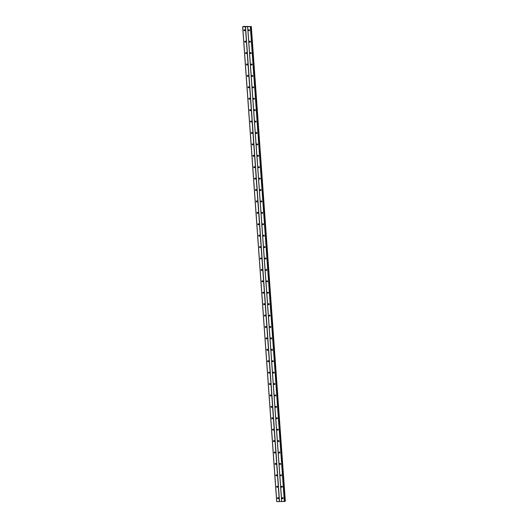 <?xml version="1.0" encoding="UTF-8"?>
<svg xmlns="http://www.w3.org/2000/svg" width="528" height="528" viewBox="0 0 528 528"><rect width="100%" height="100%" fill="white"/><g stroke="black" fill="none" stroke-linecap="round" stroke-linejoin="round"><path stroke-width="0.79" d="M282.157 498.168A0.521 0.469 67 0 1 282.427 497.686A0.521 0.469 67 0 1 283.107 498.168A0.521 0.469 67 0 1 282.836 498.65A0.521 0.469 67 0 1 282.157 498.168M283.061 498.432A0.521 0.469 67 0 1 282.737 497.68M281.338 486.757A0.521 0.469 67 0 1 282.289 486.757A0.521 0.469 67 0 1 282.018 487.238A0.521 0.469 67 0 1 281.338 486.757M282.242 487.021A0.521 0.469 67 0 1 281.919 486.268M280.52 475.345A0.521 0.469 67 0 1 281.47 475.345A0.521 0.469 67 0 1 280.52 475.345M281.424 475.609A0.521 0.469 67 0 1 281.101 474.85M279.701 463.934A0.521 0.469 67 0 1 279.979 463.452A0.521 0.469 67 0 1 280.381 464.409A0.521 0.469 67 0 1 279.701 463.934M280.606 464.198A0.521 0.469 67 0 1 280.282 463.439M278.883 452.522A0.521 0.469 67 0 1 279.84 452.516A0.521 0.469 67 0 1 278.883 452.522M279.787 452.786A0.521 0.469 67 0 1 279.464 452.027M278.065 441.104A0.521 0.469 67 0 1 279.022 441.104A0.521 0.469 67 0 1 278.744 441.586A0.521 0.469 67 0 1 278.065 441.104M278.969 441.375A0.521 0.469 67 0 1 278.652 440.616M277.253 429.693A0.521 0.469 67 0 1 277.523 429.211A0.521 0.469 67 0 1 278.203 429.693A0.521 0.469 67 0 1 277.253 429.693M278.15 429.957A0.521 0.469 67 0 1 277.834 429.205M276.434 418.282A0.521 0.469 67 0 1 276.705 417.8A0.521 0.469 67 0 1 277.385 418.282A0.521 0.469 67 0 1 276.434 418.282M277.332 418.546A0.521 0.469 67 0 1 277.015 417.793M275.616 406.87A0.521 0.469 67 0 1 275.887 406.388A0.521 0.469 67 0 1 276.566 406.87A0.521 0.469 67 0 1 276.296 407.352A0.521 0.469 67 0 1 275.616 406.87M276.514 407.134A0.521 0.469 67 0 1 276.197 406.375M274.798 395.459A0.521 0.469 67 0 1 275.068 394.977A0.521 0.469 67 0 1 275.477 395.934A0.521 0.469 67 0 1 274.798 395.459M275.695 395.723A0.521 0.469 67 0 1 275.378 394.964M273.979 384.047A0.521 0.469 67 0 1 274.93 384.041A0.521 0.469 67 0 1 273.979 384.047M274.877 384.311A0.521 0.469 67 0 1 274.56 383.552M273.161 372.629A0.521 0.469 67 0 1 274.111 372.629A0.521 0.469 67 0 1 273.841 373.111A0.521 0.469 67 0 1 273.161 372.629M274.058 372.9A0.521 0.469 67 0 1 273.742 372.141M272.342 361.218A0.521 0.469 67 0 1 273.293 361.218A0.521 0.469 67 0 1 273.022 361.7A0.521 0.469 67 0 1 272.342 361.218M273.24 361.489A0.521 0.469 67 0 1 272.923 360.73M271.524 349.807A0.521 0.469 67 0 1 271.795 349.325A0.521 0.469 67 0 1 272.474 349.807A0.521 0.469 67 0 1 272.204 350.288A0.521 0.469 67 0 1 271.524 349.807M272.428 350.071A0.521 0.469 67 0 1 272.105 349.318M270.706 338.395A0.521 0.469 67 0 1 270.976 337.913A0.521 0.469 67 0 1 271.656 338.395A0.521 0.469 67 0 1 271.385 338.877A0.521 0.469 67 0 1 270.706 338.395M271.61 338.659A0.521 0.469 67 0 1 271.286 337.907M269.887 326.984A0.521 0.469 67 0 1 270.158 326.502A0.521 0.469 67 0 1 270.567 327.459A0.521 0.469 67 0 1 269.887 326.984M270.791 327.248A0.521 0.469 67 0 1 270.468 326.489M269.069 315.572A0.521 0.469 67 0 1 269.339 315.091A0.521 0.469 67 0 1 269.749 316.048A0.521 0.469 67 0 1 269.069 315.572M269.973 315.836A0.521 0.469 67 0 1 269.65 315.077M268.25 304.161A0.521 0.469 67 0 1 269.201 304.154A0.521 0.469 67 0 1 268.25 304.161M269.155 304.425A0.521 0.469 67 0 1 268.831 303.666M267.432 292.743A0.521 0.469 67 0 1 268.382 292.743A0.521 0.469 67 0 1 268.112 293.225A0.521 0.469 67 0 1 267.432 292.743M268.336 293.014A0.521 0.469 67 0 1 268.013 292.255M266.614 281.332A0.521 0.469 67 0 1 267.564 281.332A0.521 0.469 67 0 1 267.293 281.813A0.521 0.469 67 0 1 266.614 281.332M267.518 281.596A0.521 0.469 67 0 1 267.194 280.843M265.795 269.92A0.521 0.469 67 0 1 266.746 269.92A0.521 0.469 67 0 1 266.475 270.402A0.521 0.469 67 0 1 265.795 269.92M266.699 270.184A0.521 0.469 67 0 1 266.376 269.432M264.977 258.509A0.521 0.469 67 0 1 265.254 258.027A0.521 0.469 67 0 1 265.934 258.509A0.521 0.469 67 0 1 265.657 258.991A0.521 0.469 67 0 1 264.977 258.509M265.881 258.773A0.521 0.469 67 0 1 265.558 258.014M264.158 247.097A0.521 0.469 67 0 1 264.436 246.616A0.521 0.469 67 0 1 264.838 247.573A0.521 0.469 67 0 1 264.158 247.097M265.063 247.361A0.521 0.469 67 0 1 264.739 246.602M263.34 235.686A0.521 0.469 67 0 1 264.297 235.679A0.521 0.469 67 0 1 263.34 235.686M264.244 235.95A0.521 0.469 67 0 1 263.921 235.191M262.522 224.268A0.521 0.469 67 0 1 263.479 224.268A0.521 0.469 67 0 1 263.201 224.75A0.521 0.469 67 0 1 262.522 224.268M263.426 224.539A0.521 0.469 67 0 1 263.109 223.78M261.71 212.857A0.521 0.469 67 0 1 262.66 212.857A0.521 0.469 67 0 1 261.71 212.857M262.607 213.127A0.521 0.469 67 0 1 262.291 212.368M260.891 201.445A0.521 0.469 67 0 1 261.162 200.963A0.521 0.469 67 0 1 261.842 201.445A0.521 0.469 67 0 1 260.891 201.445M261.789 201.709A0.521 0.469 67 0 1 261.472 200.957M260.073 190.034A0.521 0.469 67 0 1 260.344 189.552A0.521 0.469 67 0 1 261.023 190.034A0.521 0.469 67 0 1 260.753 190.516A0.521 0.469 67 0 1 260.073 190.034M260.971 190.298A0.521 0.469 67 0 1 260.654 189.545M259.255 178.622A0.521 0.469 67 0 1 259.525 178.141A0.521 0.469 67 0 1 259.934 179.098A0.521 0.469 67 0 1 259.255 178.622M260.152 178.886A0.521 0.469 67 0 1 259.835 178.127M258.436 167.211A0.521 0.469 67 0 1 258.707 166.729A0.521 0.469 67 0 1 259.116 167.686A0.521 0.469 67 0 1 258.436 167.211M259.334 167.475A0.521 0.469 67 0 1 259.017 166.716M257.618 155.8A0.521 0.469 67 0 1 258.568 155.793A0.521 0.469 67 0 1 257.618 155.8M258.515 156.064A0.521 0.469 67 0 1 258.199 155.305M256.799 144.382A0.521 0.469 67 0 1 257.75 144.382A0.521 0.469 67 0 1 257.479 144.863A0.521 0.469 67 0 1 256.799 144.382M257.697 144.652A0.521 0.469 67 0 1 257.38 143.893M255.981 132.97A0.521 0.469 67 0 1 256.252 132.488A0.521 0.469 67 0 1 256.931 132.97A0.521 0.469 67 0 1 256.661 133.452A0.521 0.469 67 0 1 255.981 132.97M256.885 133.234A0.521 0.469 67 0 1 256.562 132.482M255.163 121.559A0.521 0.469 67 0 1 255.433 121.077A0.521 0.469 67 0 1 256.113 121.559A0.521 0.469 67 0 1 255.842 122.041A0.521 0.469 67 0 1 255.163 121.559M256.067 121.823A0.521 0.469 67 0 1 255.743 121.07M254.344 110.147A0.521 0.469 67 0 1 254.615 109.666A0.521 0.469 67 0 1 255.295 110.147A0.521 0.469 67 0 1 255.024 110.629A0.521 0.469 67 0 1 254.344 110.147M255.248 110.411A0.521 0.469 67 0 1 254.925 109.652M253.526 98.736A0.521 0.469 67 0 1 253.796 98.254A0.521 0.469 67 0 1 254.206 99.211A0.521 0.469 67 0 1 253.526 98.736M254.43 99A0.521 0.469 67 0 1 254.107 98.241M252.707 87.325A0.521 0.469 67 0 1 253.658 87.318A0.521 0.469 67 0 1 252.707 87.325M253.612 87.589A0.521 0.469 67 0 1 253.288 86.83M251.889 75.907A0.521 0.469 67 0 1 252.839 75.907A0.521 0.469 67 0 1 252.569 76.388A0.521 0.469 67 0 1 251.889 75.907M252.793 76.177A0.521 0.469 67 0 1 252.47 75.418M251.071 64.495A0.521 0.469 67 0 1 252.021 64.495A0.521 0.469 67 0 1 251.75 64.977A0.521 0.469 67 0 1 251.071 64.495M251.975 64.766A0.521 0.469 67 0 1 251.651 64.007M250.252 53.084A0.521 0.469 67 0 1 251.203 53.084A0.521 0.469 67 0 1 250.932 53.566A0.521 0.469 67 0 1 250.252 53.084M251.156 53.348A0.521 0.469 67 0 1 250.833 52.595M249.434 41.672A0.521 0.469 67 0 1 249.711 41.191A0.521 0.469 67 0 1 250.391 41.672A0.521 0.469 67 0 1 250.114 42.154A0.521 0.469 67 0 1 249.434 41.672M250.338 41.936A0.521 0.469 67 0 1 250.015 41.184M248.615 30.261A0.521 0.469 67 0 1 248.893 29.779A0.521 0.469 67 0 1 249.295 30.736A0.521 0.469 67 0 1 248.615 30.261M249.52 30.525A0.521 0.469 67 0 1 249.196 29.766M277.504 498.175A0.521 0.469 67 0 1 277.781 497.693A0.521 0.469 67 0 1 278.461 498.175A0.521 0.469 67 0 1 278.183 498.656A0.521 0.469 67 0 1 277.504 498.175M278.408 498.439A0.521 0.469 67 0 1 278.084 497.686M276.685 486.763A0.521 0.469 67 0 1 276.962 486.281A0.521 0.469 67 0 1 277.642 486.763A0.521 0.469 67 0 1 277.365 487.245A0.521 0.469 67 0 1 276.685 486.763M277.589 487.027A0.521 0.469 67 0 1 277.266 486.268M275.873 475.352A0.521 0.469 67 0 1 276.144 474.87A0.521 0.469 67 0 1 276.547 475.827A0.521 0.469 67 0 1 275.873 475.352M276.771 475.616A0.521 0.469 67 0 1 276.454 474.857M275.055 463.94A0.521 0.469 67 0 1 276.005 463.934A0.521 0.469 67 0 1 275.055 463.94M275.953 464.204A0.521 0.469 67 0 1 275.636 463.445M274.237 452.522A0.521 0.469 67 0 1 275.187 452.522A0.521 0.469 67 0 1 274.916 453.004A0.521 0.469 67 0 1 274.237 452.522M275.134 452.793A0.521 0.469 67 0 1 274.817 452.034M273.418 441.111A0.521 0.469 67 0 1 273.689 440.629A0.521 0.469 67 0 1 274.369 441.111A0.521 0.469 67 0 1 274.098 441.593A0.521 0.469 67 0 1 273.418 441.111M274.316 441.375A0.521 0.469 67 0 1 273.999 440.623M272.6 429.7A0.521 0.469 67 0 1 272.87 429.218A0.521 0.469 67 0 1 273.55 429.7A0.521 0.469 67 0 1 273.28 430.181A0.521 0.469 67 0 1 272.6 429.7M273.497 429.964A0.521 0.469 67 0 1 273.181 429.211M271.781 418.288A0.521 0.469 67 0 1 272.052 417.806A0.521 0.469 67 0 1 272.732 418.288A0.521 0.469 67 0 1 272.461 418.77A0.521 0.469 67 0 1 271.781 418.288M272.679 418.552A0.521 0.469 67 0 1 272.362 417.8M270.963 406.877A0.521 0.469 67 0 1 271.234 406.395A0.521 0.469 67 0 1 271.643 407.352A0.521 0.469 67 0 1 270.963 406.877M271.861 407.141A0.521 0.469 67 0 1 271.544 406.382M270.145 395.465A0.521 0.469 67 0 1 271.095 395.459A0.521 0.469 67 0 1 270.145 395.465M271.042 395.729A0.521 0.469 67 0 1 270.725 394.97M269.326 384.054A0.521 0.469 67 0 1 270.277 384.047A0.521 0.469 67 0 1 269.326 384.054M270.23 384.318A0.521 0.469 67 0 1 269.907 383.559M268.508 372.636A0.521 0.469 67 0 1 269.458 372.636A0.521 0.469 67 0 1 269.188 373.118A0.521 0.469 67 0 1 268.508 372.636M269.412 372.907A0.521 0.469 67 0 1 269.089 372.148M267.689 361.225A0.521 0.469 67 0 1 267.96 360.743A0.521 0.469 67 0 1 268.64 361.225A0.521 0.469 67 0 1 268.369 361.706A0.521 0.469 67 0 1 267.689 361.225M268.594 361.489A0.521 0.469 67 0 1 268.27 360.736M266.871 349.813A0.521 0.469 67 0 1 267.142 349.331A0.521 0.469 67 0 1 267.821 349.813A0.521 0.469 67 0 1 267.551 350.295A0.521 0.469 67 0 1 266.871 349.813M267.775 350.077A0.521 0.469 67 0 1 267.452 349.325M266.053 338.402A0.521 0.469 67 0 1 266.323 337.92A0.521 0.469 67 0 1 267.003 338.402A0.521 0.469 67 0 1 266.732 338.884A0.521 0.469 67 0 1 266.053 338.402M266.957 338.666A0.521 0.469 67 0 1 266.633 337.907M265.234 326.99A0.521 0.469 67 0 1 265.505 326.509A0.521 0.469 67 0 1 265.914 327.466A0.521 0.469 67 0 1 265.234 326.99M266.138 327.254A0.521 0.469 67 0 1 265.815 326.495M264.416 315.579A0.521 0.469 67 0 1 265.366 315.572A0.521 0.469 67 0 1 264.416 315.579M265.32 315.843A0.521 0.469 67 0 1 264.997 315.084M263.597 304.161A0.521 0.469 67 0 1 264.548 304.161A0.521 0.469 67 0 1 264.277 304.643A0.521 0.469 67 0 1 263.597 304.161M264.502 304.432A0.521 0.469 67 0 1 264.178 303.673M262.779 292.75A0.521 0.469 67 0 1 263.736 292.75A0.521 0.469 67 0 1 263.459 293.231A0.521 0.469 67 0 1 262.779 292.75M263.683 293.014A0.521 0.469 67 0 1 263.36 292.261M261.961 281.338A0.521 0.469 67 0 1 262.238 280.856A0.521 0.469 67 0 1 262.918 281.338A0.521 0.469 67 0 1 262.64 281.82A0.521 0.469 67 0 1 261.961 281.338M262.865 281.602A0.521 0.469 67 0 1 262.541 280.85M261.142 269.927A0.521 0.469 67 0 1 261.419 269.445A0.521 0.469 67 0 1 262.099 269.927A0.521 0.469 67 0 1 261.822 270.409A0.521 0.469 67 0 1 261.142 269.927M262.046 270.191A0.521 0.469 67 0 1 261.723 269.438M260.33 258.515A0.521 0.469 67 0 1 260.601 258.034A0.521 0.469 67 0 1 261.004 258.991A0.521 0.469 67 0 1 260.33 258.515M261.228 258.779A0.521 0.469 67 0 1 260.911 258.02M259.512 247.104A0.521 0.469 67 0 1 259.783 246.622A0.521 0.469 67 0 1 260.185 247.579A0.521 0.469 67 0 1 259.512 247.104M260.41 247.368A0.521 0.469 67 0 1 260.093 246.609M258.694 235.693A0.521 0.469 67 0 1 259.644 235.686A0.521 0.469 67 0 1 258.694 235.693M259.591 235.957A0.521 0.469 67 0 1 259.274 235.198M257.875 224.275A0.521 0.469 67 0 1 258.826 224.275A0.521 0.469 67 0 1 258.555 224.756A0.521 0.469 67 0 1 257.875 224.275M258.773 224.545A0.521 0.469 67 0 1 258.456 223.786M257.057 212.863A0.521 0.469 67 0 1 257.327 212.381A0.521 0.469 67 0 1 258.007 212.863A0.521 0.469 67 0 1 257.737 213.345A0.521 0.469 67 0 1 257.057 212.863M257.954 213.127A0.521 0.469 67 0 1 257.638 212.375M256.238 201.452A0.521 0.469 67 0 1 256.509 200.97A0.521 0.469 67 0 1 257.189 201.452A0.521 0.469 67 0 1 256.918 201.934A0.521 0.469 67 0 1 256.238 201.452M257.136 201.716A0.521 0.469 67 0 1 256.819 200.963M255.42 190.04A0.521 0.469 67 0 1 255.691 189.559A0.521 0.469 67 0 1 256.37 190.04A0.521 0.469 67 0 1 256.1 190.522A0.521 0.469 67 0 1 255.42 190.04M256.318 190.304A0.521 0.469 67 0 1 256.001 189.545M254.602 178.629A0.521 0.469 67 0 1 254.872 178.147A0.521 0.469 67 0 1 255.281 179.104A0.521 0.469 67 0 1 254.602 178.629M255.499 178.893A0.521 0.469 67 0 1 255.182 178.134M253.783 167.218A0.521 0.469 67 0 1 254.734 167.211A0.521 0.469 67 0 1 253.783 167.218M254.687 167.482A0.521 0.469 67 0 1 254.364 166.723M252.965 155.8A0.521 0.469 67 0 1 253.915 155.8A0.521 0.469 67 0 1 253.645 156.281A0.521 0.469 67 0 1 252.965 155.8M253.869 156.07A0.521 0.469 67 0 1 253.546 155.311M252.146 144.388A0.521 0.469 67 0 1 253.097 144.388A0.521 0.469 67 0 1 252.826 144.87A0.521 0.469 67 0 1 252.146 144.388M253.051 144.652A0.521 0.469 67 0 1 252.727 143.9M251.328 132.977A0.521 0.469 67 0 1 251.599 132.495A0.521 0.469 67 0 1 252.278 132.977A0.521 0.469 67 0 1 252.008 133.459A0.521 0.469 67 0 1 251.328 132.977M252.232 133.241A0.521 0.469 67 0 1 251.909 132.488M250.51 121.565A0.521 0.469 67 0 1 250.78 121.084A0.521 0.469 67 0 1 251.46 121.565A0.521 0.469 67 0 1 251.189 122.047A0.521 0.469 67 0 1 250.51 121.565M251.414 121.829A0.521 0.469 67 0 1 251.09 121.077M249.691 110.154A0.521 0.469 67 0 1 249.962 109.672A0.521 0.469 67 0 1 250.371 110.629A0.521 0.469 67 0 1 249.691 110.154M250.595 110.418A0.521 0.469 67 0 1 250.272 109.659M248.873 98.743A0.521 0.469 67 0 1 249.823 98.743A0.521 0.469 67 0 1 248.873 98.743M249.777 99.007A0.521 0.469 67 0 1 249.454 98.248M248.054 87.331A0.521 0.469 67 0 1 249.005 87.325A0.521 0.469 67 0 1 248.054 87.331M248.959 87.595A0.521 0.469 67 0 1 248.635 86.836M247.236 75.913A0.521 0.469 67 0 1 248.193 75.913A0.521 0.469 67 0 1 247.916 76.395A0.521 0.469 67 0 1 247.236 75.913M248.14 76.184A0.521 0.469 67 0 1 247.817 75.425M246.418 64.502A0.521 0.469 67 0 1 246.695 64.02A0.521 0.469 67 0 1 247.375 64.502A0.521 0.469 67 0 1 247.097 64.984A0.521 0.469 67 0 1 246.418 64.502M247.322 64.766A0.521 0.469 67 0 1 246.998 64.013M245.599 53.09A0.521 0.469 67 0 1 245.876 52.609A0.521 0.469 67 0 1 246.556 53.09A0.521 0.469 67 0 1 246.279 53.572A0.521 0.469 67 0 1 245.599 53.09M246.503 53.354A0.521 0.469 67 0 1 246.18 52.602M244.787 41.679A0.521 0.469 67 0 1 245.058 41.197A0.521 0.469 67 0 1 245.738 41.679A0.521 0.469 67 0 1 244.787 41.679M245.685 41.943A0.521 0.469 67 0 1 245.368 41.184M243.969 30.268A0.521 0.469 67 0 1 244.24 29.786A0.521 0.469 67 0 1 244.642 30.743A0.521 0.469 67 0 1 243.969 30.268M244.867 30.532A0.521 0.469 67 0 1 244.55 29.773M244.9 30.452A0.871 0.779 67 0 1 244.622 29.806M245.718 41.864A0.871 0.779 67 0 1 245.441 41.217M246.536 53.275A0.871 0.779 67 0 1 246.259 52.635M247.355 64.693A0.871 0.779 67 0 1 247.078 64.046M248.173 76.105A0.871 0.779 67 0 1 247.896 75.458M248.985 87.516A0.871 0.779 67 0 1 248.714 86.869M249.803 98.927A0.871 0.779 67 0 1 249.533 98.281M250.622 110.339A0.871 0.779 67 0 1 250.351 109.692M251.44 121.75A0.871 0.779 67 0 1 251.17 121.103M252.259 133.168A0.871 0.779 67 0 1 251.988 132.521M253.077 144.58A0.871 0.779 67 0 1 252.806 143.933M253.895 155.991A0.871 0.779 67 0 1 253.625 155.344M254.714 167.402A0.871 0.779 67 0 1 254.443 166.756M255.532 178.814A0.871 0.779 67 0 1 255.262 178.167M256.351 190.225A0.871 0.779 67 0 1 256.08 189.578M257.169 201.637A0.871 0.779 67 0 1 256.892 200.996M257.987 213.055A0.871 0.779 67 0 1 257.71 212.408M258.806 224.466A0.871 0.779 67 0 1 258.529 223.819M259.624 235.877A0.871 0.779 67 0 1 259.347 235.231M260.443 247.289A0.871 0.779 67 0 1 260.165 246.642M261.261 258.7A0.871 0.779 67 0 1 260.984 258.053M262.079 270.112A0.871 0.779 67 0 1 261.802 269.465M262.898 281.53A0.871 0.779 67 0 1 262.621 280.883M263.716 292.941A0.871 0.779 67 0 1 263.439 292.294M264.528 304.352A0.871 0.779 67 0 1 264.257 303.706M265.346 315.764A0.871 0.779 67 0 1 265.076 315.117M266.165 327.175A0.871 0.779 67 0 1 265.894 326.528M266.983 338.587A0.871 0.779 67 0 1 266.713 337.94M267.802 349.998A0.871 0.779 67 0 1 267.531 349.358M268.62 361.416A0.871 0.779 67 0 1 268.349 360.769M269.438 372.827A0.871 0.779 67 0 1 269.168 372.181M270.257 384.239A0.871 0.779 67 0 1 269.986 383.592M271.075 395.65A0.871 0.779 67 0 1 270.805 395.003M271.894 407.062A0.871 0.779 67 0 1 271.623 406.415M272.712 418.473A0.871 0.779 67 0 1 272.435 417.826M273.53 429.891A0.871 0.779 67 0 1 273.253 429.244M274.349 441.302A0.871 0.779 67 0 1 274.072 440.656M275.167 452.714A0.871 0.779 67 0 1 274.89 452.067M275.986 464.125A0.871 0.779 67 0 1 275.708 463.478M276.804 475.537A0.871 0.779 67 0 1 276.527 474.89M277.622 486.948A0.871 0.779 67 0 1 277.345 486.301M278.441 498.359A0.871 0.779 67 0 1 278.164 497.719M249.553 30.446A0.871 0.779 67 0 1 249.275 29.799M250.371 41.857A0.871 0.779 67 0 1 250.094 41.21M251.183 53.275A0.871 0.779 67 0 1 250.912 52.628M252.001 64.687A0.871 0.779 67 0 1 251.731 64.04M252.82 76.098A0.871 0.779 67 0 1 252.549 75.451M253.638 87.509A0.871 0.779 67 0 1 253.367 86.863M254.456 98.921A0.871 0.779 67 0 1 254.186 98.274M255.275 110.332A0.871 0.779 67 0 1 255.004 109.685M256.093 121.744A0.871 0.779 67 0 1 255.823 121.103M256.912 133.162A0.871 0.779 67 0 1 256.641 132.515M257.73 144.573A0.871 0.779 67 0 1 257.459 143.926M258.548 155.984A0.871 0.779 67 0 1 258.271 155.338M259.367 167.396A0.871 0.779 67 0 1 259.09 166.749M260.185 178.807A0.871 0.779 67 0 1 259.908 178.16M261.004 190.219A0.871 0.779 67 0 1 260.726 189.572M261.822 201.637A0.871 0.779 67 0 1 261.545 200.99M262.64 213.048A0.871 0.779 67 0 1 262.363 212.401M263.459 224.459A0.871 0.779 67 0 1 263.182 223.813M264.277 235.871A0.871 0.779 67 0 1 264 235.224M265.096 247.282A0.871 0.779 67 0 1 264.818 246.635M265.914 258.694A0.871 0.779 67 0 1 265.637 258.047M266.726 270.105A0.871 0.779 67 0 1 266.455 269.465M267.544 281.523A0.871 0.779 67 0 1 267.274 280.876M268.363 292.934A0.871 0.779 67 0 1 268.092 292.288M269.181 304.346A0.871 0.779 67 0 1 268.91 303.699M269.999 315.757A0.871 0.779 67 0 1 269.729 315.11M270.818 327.169A0.871 0.779 67 0 1 270.547 326.522M271.636 338.58A0.871 0.779 67 0 1 271.366 337.933M272.455 349.998A0.871 0.779 67 0 1 272.184 349.351M273.273 361.409A0.871 0.779 67 0 1 273.002 360.763M274.091 372.821A0.871 0.779 67 0 1 273.814 372.174M274.91 384.232A0.871 0.779 67 0 1 274.633 383.585M275.728 395.644A0.871 0.779 67 0 1 275.451 394.997M276.547 407.055A0.871 0.779 67 0 1 276.269 406.408M277.365 418.466A0.871 0.779 67 0 1 277.088 417.826M278.183 429.884A0.871 0.779 67 0 1 277.906 429.238M279.002 441.296A0.871 0.779 67 0 1 278.725 440.649M279.82 452.707A0.871 0.779 67 0 1 279.543 452.06M280.639 464.119A0.871 0.779 67 0 1 280.361 463.472M281.457 475.53A0.871 0.779 67 0 1 281.18 474.883M282.269 486.941A0.871 0.779 67 0 1 281.998 486.295M283.087 498.359A0.871 0.779 67 0 1 282.817 497.713M247.058 26.578L246.728 26.618M250.866 26.545L243.943 26.407L242.656 26.822L250.866 26.545L284.896 501.303L285.272 501.25L251.315 26.459M242.656 26.822L276.685 501.58L284.704 501.481L250.668 26.737L284.698 501.494M247.685 26.836L281.714 501.593M247.625 26.816L281.655 501.574M250.331 26.836L284.361 501.593M250.483 26.816L284.513 501.574M250.919 26.539L284.948 501.296M242.715 26.842L276.745 501.6M245.362 26.842L279.391 501.593M245.513 26.822L279.543 501.574M251.17 26.506L285.199 501.263M251.242 26.492L285.272 501.25M251.308 26.466L285.338 501.224M250.675 26.73L284.704 501.481"/></g></svg>
